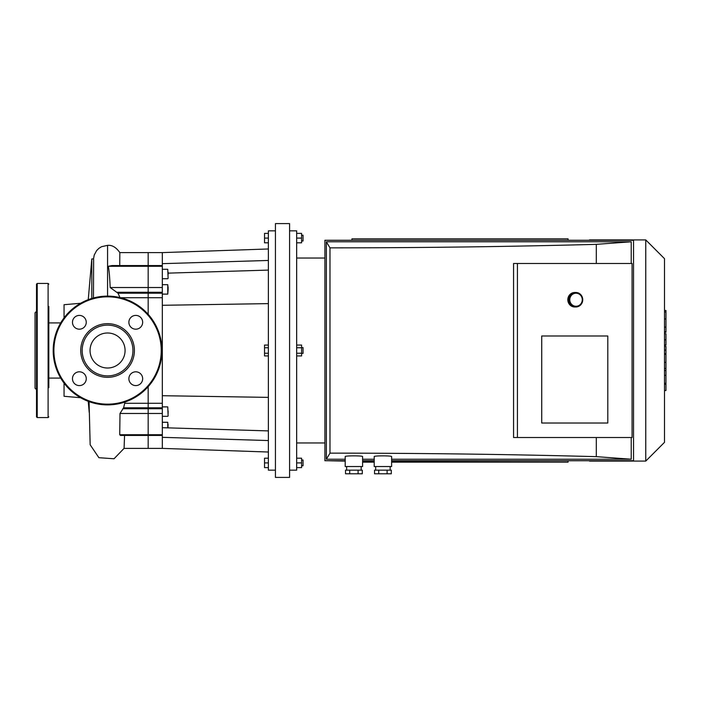 <?xml version="1.0" encoding="UTF-8"?>
<svg xmlns="http://www.w3.org/2000/svg" width="701" height="701" viewBox="0 0 701 701"><rect width="100%" height="100%" fill="white"/><g stroke="black" fill="none" stroke-linecap="round" stroke-linejoin="round"><path stroke-width="1.05" d="M48.825 387.679L48.825 306.433M36.505 380.783L36.505 320.217M36.505 311.34L35.05 312.795L35.05 388.205L36.505 389.66M36.505 416.85L36.505 284.15L37.223 283.423L37.223 417.577L36.505 416.85M48.825 416.85L48.106 417.577L37.223 417.577M48.825 320.217L48.825 322.907L60.698 322.907M60.698 378.093L48.825 378.093L48.825 380.783M119.748 265.565L119.836 252.605L148.174 252.605L148.174 314.32L148.174 252.605L162.317 252.605L162.317 435.435L148.174 435.435L148.174 434.708L148.174 448.395L148.174 435.435L120.458 435.435L119.731 434.708L120.002 413.467L123.595 407.798L125.015 402.015M162.317 403.285L148.174 403.285L148.174 386.68L148.174 407.798L148.174 403.285L124.997 403.285M162.317 408.736L148.174 408.736L148.174 407.798L148.174 413.467L148.174 408.736L122.754 408.736M162.317 434.708L148.174 434.708L148.174 413.467L148.174 434.708L119.731 434.708M268.378 440.552L162.317 437.336L162.317 448.395L124.068 448.395L124.568 435.435M120.064 297.715L117.996 293.202L110.18 287.533C109.759 277.535 109.137 270.455 108.296 266.292L111.941 265.565L162.317 265.565M91.805 298.442L91.805 258.932L88.238 299.66M91.805 258.932L93.566 258.932L93.636 259.957L93.461 297.978M64.054 317.868L64.054 304.716L80.597 303.27M80.597 397.73L64.054 396.284L64.054 383.132M79.362 385.594A6.887 6.887 0 0 0 85.329 375.254A6.887 6.887 0 0 0 73.395 375.254A6.887 6.887 0 0 0 79.362 385.594M72.475 322.294A6.887 6.887 0 0 0 82.806 328.261A6.887 6.887 0 0 0 82.806 316.335A6.887 6.887 0 0 0 72.475 322.294M135.766 315.406A6.887 6.887 0 0 0 129.808 325.746A6.887 6.887 0 0 0 141.733 325.746A6.887 6.887 0 0 0 135.766 315.406M142.662 378.706A6.887 6.887 0 0 0 132.323 372.739A6.887 6.887 0 0 0 132.323 384.665A6.887 6.887 0 0 0 142.662 378.706M107.568 377.331A26.831 26.831 0 0 0 130.807 337.085A26.831 26.831 0 0 0 84.33 337.085A26.831 26.831 0 0 0 107.568 377.331M107.568 375.885A25.385 25.385 0 0 0 129.545 337.812A25.385 25.385 0 0 0 85.583 337.812A25.385 25.385 0 0 0 107.568 375.885M107.568 404.889A54.389 54.389 0 0 0 154.667 323.31A54.389 54.389 0 0 0 60.47 323.31A54.389 54.389 0 0 0 107.568 404.889M107.568 368.016A17.516 17.516 0 0 0 122.736 341.746A17.516 17.516 0 0 0 92.401 341.746A17.516 17.516 0 0 0 107.568 368.016M268.378 467.62L264.531 467.62L264.531 458.191L268.378 458.191M268.378 462.905L264.531 462.905M301.588 465.806L303.034 465.806L303.034 460.005L301.588 460.005M296.654 467.62L301.588 467.62L301.588 458.191L296.654 458.191M296.654 462.905L301.588 462.905M268.378 347.775L264.531 347.775L264.531 355.942L268.378 355.942M268.378 353.225L264.531 353.225M268.378 345.058L264.531 345.058L264.531 347.775M301.588 353.4L303.034 353.4L303.034 347.6L301.588 347.6M296.654 347.775L301.588 347.775L301.588 345.058L296.654 345.058M296.654 355.942L301.588 355.942L301.588 347.775M296.654 353.225L301.588 353.225M301.588 240.995L303.034 240.995L303.034 235.194L301.588 235.194M296.654 242.809L301.588 242.809L301.588 233.38L296.654 233.38M296.654 238.095L301.588 238.095M268.378 233.38L264.531 233.38L264.531 242.809L268.378 242.809M268.378 238.095L264.531 238.095M168.117 272.242L168.117 274.669M168.117 286.972L168.117 288.751M168.117 424.561L168.117 425.218M168.117 427.645L167.758 422.274L167.758 427.855M168.117 278.367L167.758 269.298L168.117 278.367M162.317 278.726L167.758 278.726M168.117 289.399L167.758 284.685L167.758 294.113L168.117 289.399M162.317 422.274L167.758 422.274M168.117 413.38L168.117 410.961M268.378 270.095L168.117 273.136M162.317 263.664L268.378 260.448M268.378 430.905L162.317 427.689M162.317 435.435L162.317 437.336M268.378 303.621L162.317 305.294M162.317 395.706L268.378 397.379M275.44 223.593L275.44 477.407L289.583 477.407L289.583 223.593L275.44 223.593M289.583 230.848L296.654 230.848L296.654 470.152L289.583 470.152M275.44 230.848L268.378 230.848L268.378 470.152L275.44 470.152M589.515 240.277L327.078 240.277M327.078 460.723L345.207 461.092M589.515 460.723L391.614 461.092M296.654 258.038L324.905 258.038M589.515 239.908L645.752 239.908L645.752 461.092L589.515 461.092M645.752 239.908L664.495 258.66L664.495 442.34L645.752 461.092M664.495 346.382L665.95 346.382L665.95 390.536L664.495 390.536M665.95 384.236L664.495 384.236M665.95 383.228L664.495 383.228M665.95 375.315L664.495 375.315M665.95 370.54L664.495 370.54M665.95 368.454L664.495 368.454M665.95 362.347L664.495 362.347M665.95 311.016L665.95 332.283L664.495 332.283M665.95 311.945L664.495 311.945M664.495 333.729L665.95 333.729L665.95 345.129L664.495 345.129M665.95 339.836L664.495 339.836M665.95 353.786L664.495 353.786M568.055 461.092L568.055 462.178L391.614 462.178M374.211 462.178L362.61 462.178M568.055 239.908L568.055 238.822L351.955 238.822L351.955 239.908M374.211 456.588C373.791 455.606 392.034 455.606 391.614 456.588L391.614 466.524L374.211 466.524L374.211 456.588M387.101 473.78L391.289 473.78L391.289 470.152L374.544 470.152L374.544 473.78L387.101 473.78L387.101 470.152M378.733 473.78L378.733 470.152M390.168 466.524L390.168 470.152M345.207 456.588C344.787 455.606 363.03 455.606 362.61 456.588L362.61 466.524L345.207 466.524L345.207 456.588M358.097 473.78L362.286 473.78L362.286 470.152L345.532 470.152L345.532 473.78L358.097 473.78L358.097 470.152M349.72 473.78L349.72 470.152M361.164 466.524L361.164 470.152M541.724 423.018L541.724 335.998L607.793 335.998L607.793 423.018L541.724 423.018L541.724 335.998L607.793 335.998L607.793 423.018L541.724 423.018M517.434 437.52L632.083 437.52L632.083 263.48L513.561 263.48L513.561 437.52L517.434 437.52L517.434 263.48M596.306 263.48L596.306 244.351C509.513 246.673 420.74 247.839 329.978 247.856L326.351 241.784L326.351 459.216L345.207 459.216M326.351 459.216L329.978 453.144L329.978 247.856M329.978 453.144C420.74 453.161 509.513 454.327 596.306 456.649L596.306 437.52M631.224 263.48L631.224 241.784L596.306 244.351M345.207 460.723L324.905 460.723L324.905 240.277L633.538 240.277L633.538 460.723L391.614 460.723M374.211 460.723L362.61 460.723M391.614 459.216L631.224 459.216L631.224 437.52M362.61 459.216L374.211 459.216M631.224 241.784L326.351 241.784M596.306 456.649L631.224 459.216M582.75 299.739A7.255 6.94 90 0 0 575.81 292.483A7.255 6.94 90 0 0 568.87 299.739A7.255 6.94 90 0 0 575.81 306.985A7.255 6.94 90 0 0 582.75 299.739M582.268 299.739A6.528 6.248 -90 0 1 572.901 305.391A6.528 6.248 -90 0 1 572.901 294.087A6.528 6.248 -90 0 1 582.268 299.739M575.81 306.985L574.759 306.985A7.255 6.94 -90 0 1 567.819 299.739A7.255 6.94 -90 0 1 574.759 292.483L575.81 292.483M48.106 417.577L48.106 283.423L37.223 283.423M120.686 297.715L162.317 297.715M123.595 407.798L162.317 407.798M120.002 413.467L162.317 413.467M110.18 287.533L162.317 287.533M108.296 266.292L162.317 266.292M117.996 293.202L162.317 293.202M116.646 292.264L162.317 292.264M107.568 296.111L107.568 245.35L101.54 246.708L98.832 248.399L96.589 250.651L94.241 255.006L93.522 258.932M107.568 404.162A53.662 53.662 0 0 0 154.045 323.669A53.662 53.662 0 0 0 61.092 323.669A53.662 53.662 0 0 0 107.568 404.162M162.317 406.887L167.758 406.887L168.117 415.956M665.95 354.25L664.495 354.25M665.95 327.104L664.495 327.104M665.95 331.722L664.495 331.722M665.95 318.964L664.495 318.964M665.95 344.98L664.495 344.98M665.95 350.088L664.495 350.088M48.106 283.423L48.825 284.15M119.845 252.614C116.129 247.313 112.029 244.894 107.568 245.35M88.238 401.34L89.211 412.442M124.086 448.351L114.044 458.761L98.885 457.7L90.166 444.784L89.071 401.647M162.317 269.298L167.758 269.298M162.317 294.113L167.758 294.113M162.317 284.685L167.758 284.685M162.317 416.315L167.758 416.315M162.317 252.605L268.378 248.978M162.317 448.395L268.378 452.022M374.211 461.092L362.61 461.092M296.654 442.962L324.905 442.962M665.95 310.464L664.495 310.464M375.666 466.524L375.666 470.152M346.653 466.524L346.653 470.152"/></g></svg>
